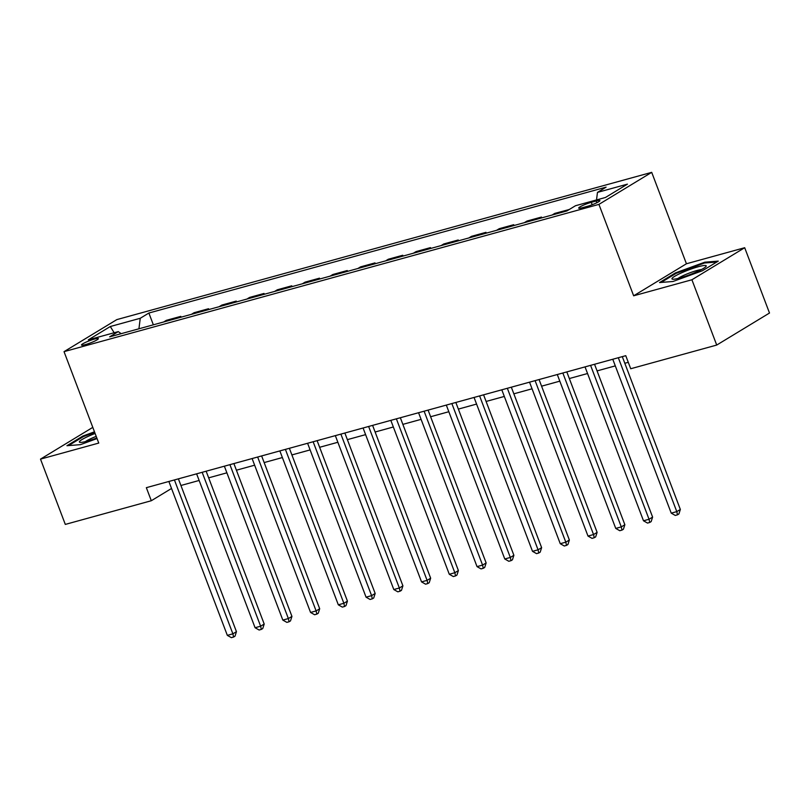 <?xml version="1.0" encoding="UTF-8"?>
<svg xmlns="http://www.w3.org/2000/svg" width="810" height="810" viewBox="0 0 810 810"><rect width="100%" height="100%" fill="white"/><g stroke="black" fill="none" stroke-linecap="round" stroke-linejoin="round"><path stroke-width="1.21" d="M85.354 344.604A9.021 1.195 -20.8 0 0 94.152 341.354A9.021 1.195 -20.8 0 0 98.354 338.631A9.021 1.195 -20.8 0 0 94.486 339.056A9.021 1.195 -20.8 0 0 85.688 342.306A9.021 1.195 -20.8 0 0 81.486 345.03A9.021 1.195 -20.8 0 0 85.354 344.604M651.706 172.348L116.812 319.616L64.031 351.651L598.924 204.383L651.706 172.348L686.434 263.766L633.653 295.802L691.912 279.764L744.694 247.718L686.434 263.766M744.694 247.718L769.5 313.024L716.718 345.06L691.912 279.764M716.718 345.06L630.717 368.742L625.755 355.681L146.347 487.671L151.308 500.732L171.528 488.46M596.17 200.981L591.28 202.328A8.738 1.154 -20.8 0 0 582.765 205.467A8.738 1.154 -20.8 0 0 578.694 208.109A8.738 1.154 -20.8 0 0 582.441 207.694L587.321 206.347A8.738 1.154 -20.8 0 0 595.846 203.209A8.738 1.154 -20.8 0 0 599.916 200.566A8.738 1.154 -20.8 0 0 596.17 200.981L596.828 202.733M596.514 199.938L597.466 192.395L606.093 187.15L148.878 313.035L153.353 324.82M597.466 192.395L627.426 184.143L605.455 197.478L575.495 205.73L566.858 210.965L109.654 336.849L118.28 331.614L88.32 339.856L110.292 326.521L140.251 318.279L148.878 313.035M92.796 427.366L40.5 459.118L65.306 524.414L151.308 500.732M40.5 459.118L98.759 443.07L64.031 351.651M633.653 295.802L598.924 204.383M180.924 485.484L199.138 480.462M208.666 477.839L226.881 472.827M236.409 470.205L254.634 465.193M264.151 462.571L282.376 457.549M291.894 454.926L310.119 449.914M319.636 447.292L337.861 442.27M347.379 439.648L365.604 434.636M375.121 432.013L393.346 426.992M402.864 424.369L421.089 419.357M430.606 416.735L448.831 411.723M458.359 409.101L476.574 404.079M486.101 401.456L504.316 396.444M513.844 393.822L532.059 388.8M541.586 386.178L559.801 381.166M569.329 378.543L587.554 373.521M597.071 370.899L615.296 365.887M624.814 363.265L628.276 362.313M163.671 321.975L166.364 320.335L180.792 316.366L181.096 317.176M191.413 314.341L194.106 312.7L208.535 308.731L208.838 309.542M219.156 306.696L221.849 305.066L236.277 301.087L236.581 301.897M246.898 299.062L249.591 297.422L264.019 293.453L264.333 294.263M274.641 291.418L277.334 289.788L291.762 285.808L292.076 286.618M302.383 283.783L305.076 282.143L319.505 278.174L319.818 278.984M330.126 276.139L332.829 274.509L347.247 270.54L347.561 271.35M357.868 268.505L360.572 266.865L375 262.896L375.303 263.706M385.621 260.871L388.314 259.23L402.742 255.261L403.046 256.071M413.363 253.226L416.056 251.596L430.485 247.617L430.788 248.427M441.106 245.592L443.799 243.952L458.227 239.983L458.531 240.793M468.848 237.948L471.541 236.317L485.97 232.338L486.273 233.148M496.591 230.313L499.284 228.673L513.712 224.704L514.016 225.514M524.333 222.669L527.026 221.039L541.455 217.07L541.758 217.88M552.076 215.035L554.769 213.394L569.238 209.527M566.504 211.066L569.197 209.425M538.761 218.7L541.455 217.07M511.019 226.344L513.712 224.704M483.276 233.979L485.97 232.338M455.534 241.613L458.227 239.983M427.791 249.257L430.485 247.617M400.039 256.892L402.742 255.261M372.296 264.536L375 262.896M344.554 272.17L347.247 270.54M316.811 279.815L319.505 278.174M289.069 287.449L291.762 285.808M261.326 295.083L264.019 293.453M233.584 302.727L236.277 301.087M205.841 310.362L208.535 308.731M178.099 318.006L180.792 316.366M140.251 318.279L138.935 328.789M121.156 333.679L118.28 331.614M110.292 326.521L114.159 332.748M704.791 262.187L675.429 272.909L659.532 282.558L672.999 281.485L702.371 270.763L718.267 261.114L704.791 262.187L705.085 262.966M94.486 431.811L82.833 436.074L66.936 445.723L80.403 444.649L97.048 438.564M675.692 273.608L675.429 272.909M83.096 436.772L82.833 436.074M618.324 357.726L676.785 511.626L671.237 513.145L612.775 359.255M622.293 356.633L680.349 509.46L676.785 511.626L677.474 514.826L675.256 515.433L671.237 513.145M680.349 509.46L678.901 513.965L677.474 514.826M590.581 365.361L649.043 519.261L643.494 520.789L585.033 366.889M594.55 364.267L652.607 517.094L649.043 519.261L649.731 522.46L647.514 523.078L643.494 520.789M652.607 517.094L651.159 521.599L649.731 522.46M562.839 373.005L621.29 526.895L615.742 528.424L557.29 374.534M566.808 371.911L624.864 524.738L621.29 526.895L621.989 530.104L619.771 530.712L615.742 528.424M624.864 524.738L623.417 529.234L621.989 530.104M535.096 380.639L593.548 534.539L587.999 536.068L529.538 382.168M539.065 379.546L597.122 532.372L593.548 534.539L594.246 537.739L592.029 538.356L587.999 536.068M597.122 532.372L595.674 536.878L594.246 537.739M507.343 388.284L565.805 542.173L560.257 543.702L501.795 389.802M511.323 387.18L569.369 540.007L565.805 542.173L566.504 545.383L564.287 545.991L560.257 543.702M569.369 540.007L567.931 544.512L566.504 545.383M671.966 278.61A18.326 2.42 -20.8 0 0 672.634 279.217A18.326 2.42 -20.8 0 0 689.958 274.62A18.326 2.42 -20.8 0 0 705.956 266.551A18.326 2.42 -20.8 0 0 706.229 266.105A18.326 2.42 -20.8 0 0 689.907 269.467A18.326 2.42 -20.8 0 0 671.966 278.61M661.173 282.427L676.046 273.395L704.497 263.007L716.749 262.035M701.45 269.558A13.871 1.833 -20.8 0 0 689.351 273.031A13.871 1.833 -20.8 0 0 677.99 278.468M95.104 433.461A18.326 2.42 -20.8 0 0 80.028 442.371A18.326 2.42 -20.8 0 0 87.227 441.146A18.326 2.42 -20.8 0 0 96.825 437.987M96.218 436.387A13.871 1.833 -20.8 0 0 85.394 441.622M68.566 445.591L83.45 436.56L94.719 432.439M479.601 395.918L538.063 549.818L532.514 551.347L474.052 397.447M483.58 394.824L541.627 547.651L538.063 549.818L538.761 553.017L536.544 553.635L532.514 551.347M541.627 547.651L540.189 552.157L538.761 553.017M451.858 403.552L510.32 557.452L504.772 558.981L446.31 405.081M455.838 402.459L513.884 555.285L510.32 557.452L511.019 560.662L508.801 561.269L504.772 558.981M513.884 555.285L512.447 559.791L511.019 560.662M424.116 411.197L482.578 565.096L477.029 566.615L418.567 412.725M428.095 410.103L486.142 562.93L482.578 565.096L483.276 568.296L481.049 568.904L477.029 566.615M486.142 562.93L484.704 567.435L483.276 568.296M396.373 418.831L454.835 572.731L449.287 574.26L390.825 420.36M400.342 417.737L458.399 570.564L454.835 572.731L455.534 575.93L453.306 576.548L449.287 574.26M458.399 570.564L456.951 575.07L455.534 575.93M368.631 426.475L427.093 580.365L421.544 581.894L363.082 428.004M372.6 425.382L430.657 578.208L427.093 580.365L427.781 583.575L425.564 584.182L421.544 581.894M430.657 578.208L429.209 582.704L427.781 583.575M340.888 434.109L399.35 588.009L393.802 589.538L335.34 435.638M344.858 433.016L402.914 585.843L399.35 588.009L400.039 591.209L397.821 591.827L393.802 589.538M402.914 585.843L401.466 590.348L400.039 591.209M313.146 441.754L371.608 595.644L366.059 597.172L307.598 443.272M317.115 440.65L375.172 593.477L371.608 595.644L372.296 598.853L370.079 599.461L366.059 597.172M375.172 593.477L373.724 597.982L372.296 598.853M285.404 449.388L343.865 603.288L338.317 604.817L279.855 450.917M289.373 448.294L347.429 601.121L343.865 603.288L344.554 606.487L342.336 607.105L338.317 604.817M347.429 601.121L345.981 605.627L344.554 606.487M257.661 457.022L316.113 610.922L310.564 612.451L252.112 458.551M261.63 455.929L319.687 608.755L316.113 610.922L316.811 614.132L314.594 614.739L310.564 612.451M319.687 608.755L318.239 613.261L316.811 614.132M229.918 464.667L288.37 618.567L282.822 620.085L224.37 466.195M233.887 463.573L291.944 616.4L288.37 618.567L289.069 621.766L286.851 622.374L282.822 620.085M291.944 616.4L290.496 620.905L289.069 621.766M202.166 472.301L260.628 626.201L255.079 627.73L196.617 473.83M206.145 471.207L264.202 624.034L260.628 626.201L261.326 629.4L259.109 630.018L255.079 627.73M264.202 624.034L262.754 628.54L261.326 629.4M174.423 479.945L232.885 633.835L227.337 635.364L168.875 481.474M178.402 478.852L236.449 631.678L232.885 633.835L233.584 637.045L231.366 637.652L227.337 635.364M236.449 631.678L235.011 636.174L233.584 637.045M592.201 204.727L591.28 202.328"/></g></svg>
